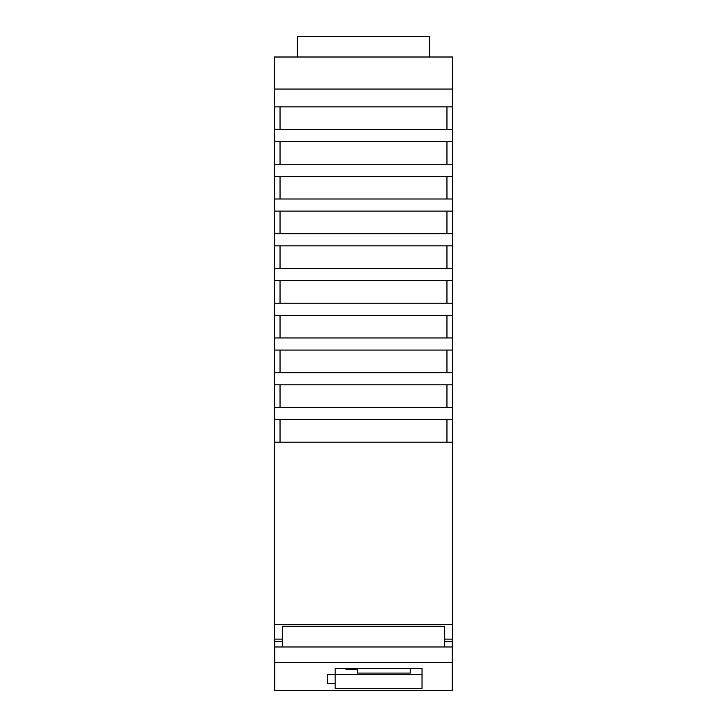 <?xml version="1.0" encoding="UTF-8"?>
<svg xmlns="http://www.w3.org/2000/svg" width="727" height="727" viewBox="0 0 727 727"><rect width="100%" height="100%" fill="white"/><g stroke="black" fill="none" stroke-linecap="round" stroke-linejoin="round"><path stroke-width="1.09" d="M452.621 624.675L274.379 624.675L274.379 442.198L452.621 442.198L452.621 639.124L444.688 639.124M274.379 89.067L452.621 89.067L452.621 106.851L274.379 106.851L274.379 57.006L452.621 57.006L452.621 89.067M429.584 57.006L429.584 36.35L297.416 36.35L297.416 57.006M429.584 36.35L297.416 36.35L297.416 43.62M297.416 36.486L429.584 36.486M346.506 36.386L369.162 36.377L346.506 36.386M274.379 129.515L452.621 129.515L452.621 141.592L274.379 141.592L274.379 106.851M274.379 164.257L452.621 164.257L452.621 176.334L274.379 176.334L274.379 141.592M280.04 164.257L280.04 141.592M274.379 198.998L452.621 198.998L452.621 211.094L274.379 211.094L274.379 176.334M446.96 176.334L446.96 198.998M446.96 141.592L446.96 164.257M280.04 198.998L280.04 176.334M452.621 176.334L452.621 198.998M280.04 129.515L280.04 106.851M446.96 106.851L446.96 129.515M452.621 141.592L452.621 164.257M452.621 106.851L452.621 129.515M282.312 646.975L282.312 626.283L444.688 626.283L444.688 646.975M274.379 624.675L274.379 639.124L282.312 639.124M274.761 662.47L452.239 662.47L452.239 690.65L274.761 690.65L274.761 641.687L282.312 641.687M274.761 639.124L274.761 641.687L274.761 639.124M335.174 674.611L335.174 688.433L422.033 688.433L422.033 668.558L335.174 668.558L335.174 674.611L327.623 674.611L327.623 683.562L327.623 674.611M335.174 683.562L327.623 683.562M422.033 668.558L422.033 674.329L335.174 674.329M410.246 673.084L410.246 668.558L410.246 673.084L357.384 673.084L357.384 669.413L346.052 669.413L346.052 668.558M357.384 668.558L357.384 669.413M444.688 641.687L452.239 641.687L452.239 639.124L452.239 662.47M274.761 646.975L452.239 646.975M274.379 233.749L452.621 233.749L452.621 245.835L274.379 245.835L274.379 211.094M280.04 268.49L280.04 245.835M274.379 268.49L452.621 268.49L452.621 280.577L274.379 280.577L274.379 245.835M274.379 303.232L452.621 303.232L452.621 315.318L274.379 315.318L274.379 280.577M280.04 442.198L280.04 419.543M274.379 337.973L452.621 337.973L452.621 350.06L274.379 350.06L274.379 315.318M274.379 372.715L452.621 372.715L452.621 384.801L274.379 384.801L274.379 350.06M446.96 280.577L446.96 303.232M274.379 407.456L452.621 407.456L452.621 419.543L274.379 419.543L274.379 384.801M280.04 337.973L280.04 315.318M274.379 442.198L274.379 419.543M446.96 315.318L446.96 337.973M452.621 419.543L452.621 442.198M280.04 303.232L280.04 280.577M280.04 407.456L280.04 384.801M446.96 245.835L446.96 268.49M452.621 384.801L452.621 407.456M452.621 350.06L452.621 372.715M446.96 419.543L446.96 442.198M452.621 315.318L452.621 337.973M280.04 233.749L280.04 211.094M446.96 350.06L446.96 372.715M452.621 280.577L452.621 303.232M446.96 384.801L446.96 407.456M446.96 211.094L446.96 233.749M452.621 245.835L452.621 268.49M280.04 372.715L280.04 350.06M452.621 211.094L452.621 233.749M452.239 690.65L274.761 690.65"/></g></svg>

